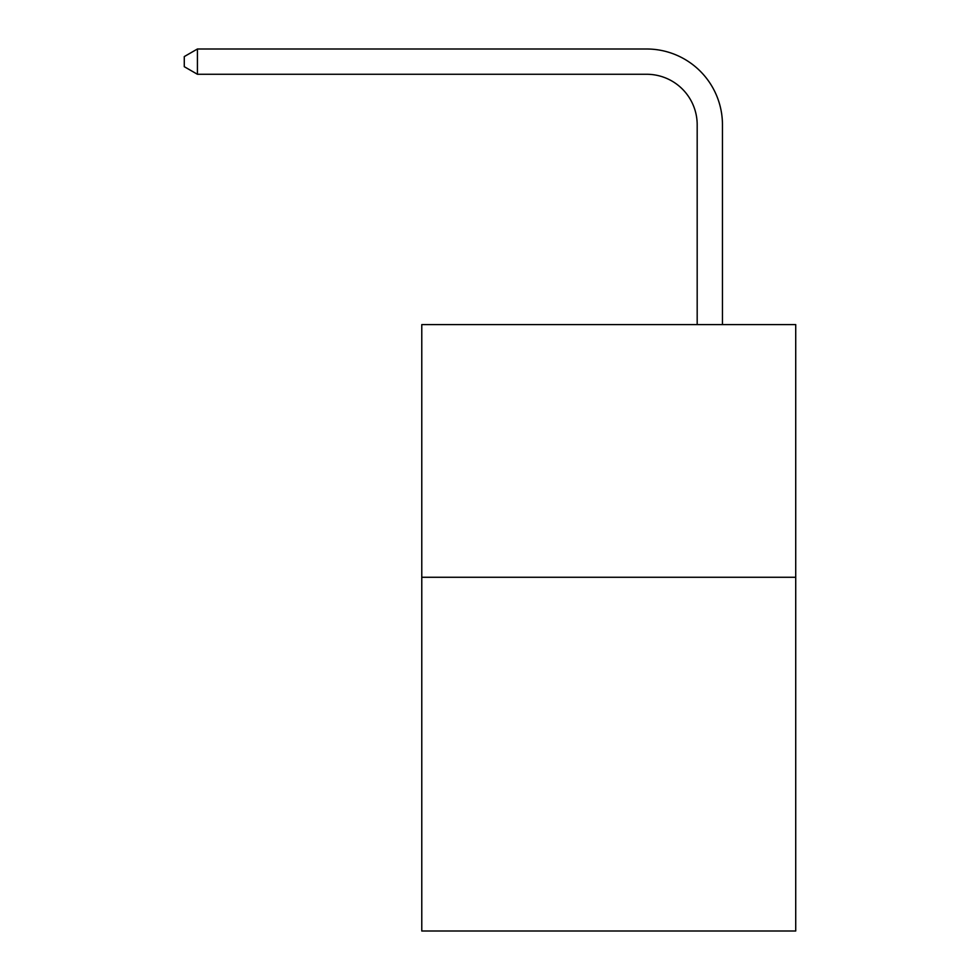<?xml version="1.0" encoding="UTF-8"?>
<svg xmlns="http://www.w3.org/2000/svg" width="980" height="980" viewBox="0 0 980 980"><rect width="100%" height="100%" fill="white"/><g stroke="black" fill="none" stroke-linecap="round" stroke-linejoin="round"><path stroke-width="1.47" d="M795.723 577.269L795.723 931L421.78 931L421.78 324.601L795.723 324.601L795.723 577.269L421.78 577.269M697.184 324.601L697.184 124.803A50.531 50.531 0 0 0 646.653 74.272L197.421 74.272L184.277 66.689L184.277 56.583L197.421 49L646.653 49A75.803 75.803 0 0 1 722.456 124.803L722.456 324.601M697.184 124.803A50.531 50.531 0 0 0 646.653 74.272A50.531 50.531 0 0 1 697.184 124.803A50.531 50.531 0 0 0 646.653 74.272A50.531 50.531 0 0 1 697.184 124.803A50.531 50.531 0 0 0 646.653 74.272A50.531 50.531 0 0 1 697.184 124.803A50.531 50.531 0 0 0 646.653 74.272A50.531 50.531 0 0 1 697.184 124.803A50.531 50.531 0 0 0 646.653 74.272A50.531 50.531 0 0 1 697.184 124.803A50.531 50.531 0 0 0 646.653 74.272A50.531 50.531 0 0 1 697.184 124.803A50.531 50.531 0 0 0 646.653 74.272A50.531 50.531 0 0 1 697.184 124.803A50.531 50.531 0 0 0 646.653 74.272A50.531 50.531 0 0 1 697.184 124.803A50.531 50.531 0 0 0 646.653 74.272A50.531 50.531 0 0 1 697.184 124.803A50.531 50.531 0 0 0 646.653 74.272A50.531 50.531 0 0 1 697.184 124.803A50.531 50.531 0 0 0 646.653 74.272A50.531 50.531 0 0 1 697.184 124.803A50.531 50.531 0 0 0 646.653 74.272A50.531 50.531 0 0 1 697.184 124.803A50.531 50.531 0 0 0 646.653 74.272A50.531 50.531 0 0 1 697.184 124.803A50.531 50.531 0 0 0 646.653 74.272A50.531 50.531 0 0 1 697.184 124.803A50.531 50.531 0 0 0 646.653 74.272A50.531 50.531 0 0 1 697.184 124.803A50.531 50.531 0 0 0 646.653 74.272M197.421 74.272L197.421 49L646.653 49"/></g></svg>
